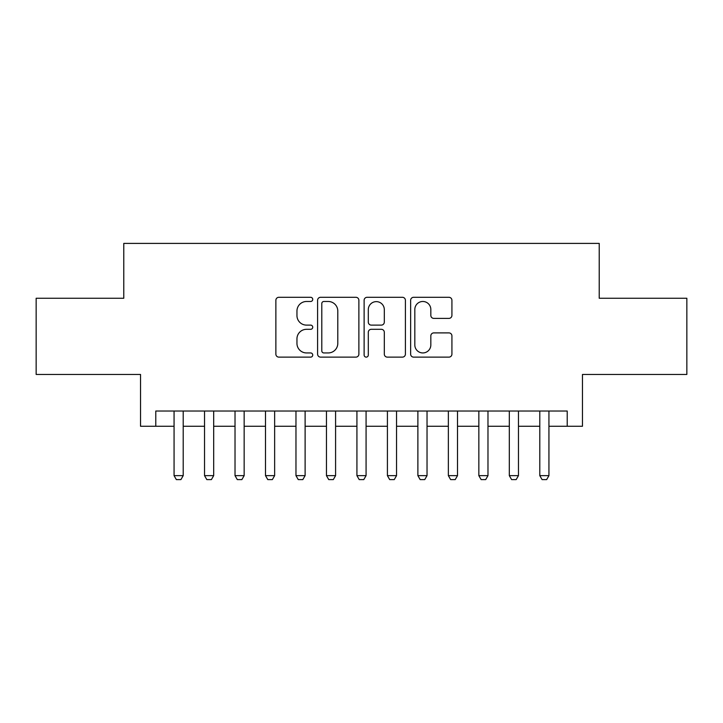 <?xml version="1.0" encoding="UTF-8"?>
<svg xmlns="http://www.w3.org/2000/svg" width="723" height="723" viewBox="0 0 723 723"><rect width="100%" height="100%" fill="white"/><g stroke="black" fill="none" stroke-linecap="round" stroke-linejoin="round"><path stroke-width="1.08" d="M312.734 299.394A2.097 2.097 0 0 0 310.646 297.298L278.861 297.298A2.991 2.991 0 0 0 275.87 300.289L275.87 354.134A2.991 2.991 0 0 0 278.861 357.126L310.646 357.126A2.097 2.097 0 0 0 312.734 355.038A2.097 2.097 0 0 0 310.646 352.941L306.534 352.941A9.571 9.571 0 0 1 296.954 343.371L296.954 338.879A9.571 9.571 0 0 1 306.534 329.308L310.646 329.308A2.097 2.097 0 0 0 312.734 327.212A2.097 2.097 0 0 0 310.646 325.115L306.534 325.115A9.571 9.571 0 0 1 296.954 315.544L296.954 311.062A9.571 9.571 0 0 1 306.534 301.482L310.646 301.482A2.097 2.097 0 0 0 312.734 299.394M448.929 318.391A2.991 2.991 0 0 0 451.92 315.4L451.92 300.289A2.991 2.991 0 0 0 448.929 297.298L413.628 297.298A2.991 2.991 0 0 0 410.637 300.289L410.637 354.134A2.991 2.991 0 0 0 413.628 357.126L448.929 357.126A2.991 2.991 0 0 0 451.92 354.134L451.92 335.888A2.991 2.991 0 0 0 448.929 332.896L433.818 332.896A2.991 2.991 0 0 0 430.827 335.888L430.827 344.934A7.998 7.998 0 0 1 422.828 352.941A7.998 7.998 0 0 1 414.821 344.934L414.821 309.489A7.998 7.998 0 0 1 422.828 301.482A7.998 7.998 0 0 1 430.827 309.489L430.827 315.4A2.991 2.991 0 0 0 433.818 318.391L448.929 318.391M155.779 426.263L155.779 411.026L567.221 411.026L567.221 426.263L582.467 426.263L582.467 374.451L686.85 374.451L686.85 298.256L599.222 298.256L599.222 243.398L123.778 243.398L123.778 298.256L36.15 298.256L36.15 374.451L140.533 374.451L140.533 426.263L174.062 426.263M358.879 300.289A2.991 2.991 0 0 0 355.888 297.298L320.587 297.298A2.991 2.991 0 0 0 317.596 300.289L317.596 354.134A2.991 2.991 0 0 0 320.587 357.126L355.888 357.126A2.991 2.991 0 0 0 358.879 354.134L358.879 300.289M367.112 297.298L402.413 297.298A2.991 2.991 0 0 1 405.404 300.289L405.404 354.134A2.991 2.991 0 0 1 402.413 357.126L387.302 357.126A2.991 2.991 0 0 1 384.311 354.134L384.311 332.3A2.991 2.991 0 0 0 381.319 329.308L371.297 329.308A2.991 2.991 0 0 0 368.305 332.3L368.305 355.038A2.097 2.097 0 0 1 366.209 357.126A2.097 2.097 0 0 1 364.121 355.038L364.121 300.289A2.991 2.991 0 0 1 367.112 297.298M183.208 426.263L204.537 426.263M213.683 426.263L235.02 426.263M244.157 426.263L265.495 426.263M274.641 426.263L295.969 426.263M305.115 426.263L326.453 426.263M335.589 426.263L356.927 426.263M366.073 426.263L387.411 426.263M396.547 426.263L417.885 426.263M427.031 426.263L448.359 426.263M457.505 426.263L478.843 426.263M487.98 426.263L509.317 426.263M518.463 426.263L539.792 426.263M548.938 426.263L567.221 426.263M323.877 301.482A2.097 2.097 0 0 0 321.789 303.579L321.789 350.845A2.097 2.097 0 0 0 323.877 352.941L328.215 352.941A9.571 9.571 0 0 0 337.795 343.371L337.795 311.062A9.571 9.571 0 0 0 328.215 301.482L323.877 301.482M384.311 309.634A7.998 7.998 0 0 0 376.312 301.636A7.998 7.998 0 0 0 368.305 309.634L368.305 322.124A2.991 2.991 0 0 0 371.297 325.115L381.319 325.115A2.991 2.991 0 0 0 384.311 322.124L384.311 309.634M183.208 411.026L183.208 475.644L180.922 479.602L176.349 479.602L174.062 475.644L174.062 411.026M174.062 475.644L183.208 475.644M213.683 411.026L213.683 475.644L211.396 479.602L206.823 479.602L204.537 475.644L204.537 411.026M204.537 475.644L213.683 475.644M244.157 411.026L244.157 475.644L241.871 479.602L237.307 479.602L235.02 475.644L235.02 411.026M235.02 475.644L244.157 475.644M274.641 411.026L274.641 475.644L272.354 479.602L267.781 479.602L265.495 475.644L265.495 411.026M265.495 475.644L274.641 475.644M305.115 411.026L305.115 475.644L302.829 479.602L298.256 479.602L295.969 475.644L295.969 411.026M295.969 475.644L305.115 475.644M335.589 411.026L335.589 475.644L333.312 479.602L328.739 479.602L326.453 475.644L326.453 411.026M326.453 475.644L335.589 475.644M366.073 411.026L366.073 475.644L363.786 479.602L359.214 479.602L356.927 475.644L356.927 411.026M356.927 475.644L366.073 475.644M396.547 411.026L396.547 475.644L394.261 479.602L389.688 479.602L387.411 475.644L387.411 411.026M387.411 475.644L396.547 475.644M427.031 411.026L427.031 475.644L424.744 479.602L420.171 479.602L417.885 475.644L417.885 411.026M417.885 475.644L427.031 475.644M457.505 411.026L457.505 475.644L455.219 479.602L450.646 479.602L448.359 475.644L448.359 411.026M448.359 475.644L457.505 475.644M487.98 411.026L487.98 475.644L485.693 479.602L481.129 479.602L478.843 475.644L478.843 411.026M478.843 475.644L487.98 475.644M518.463 411.026L518.463 475.644L516.177 479.602L511.604 479.602L509.317 475.644L509.317 411.026M509.317 475.644L518.463 475.644M548.938 411.026L548.938 475.644L546.651 479.602L542.078 479.602L539.792 475.644L539.792 411.026M539.792 475.644L548.938 475.644"/></g></svg>
